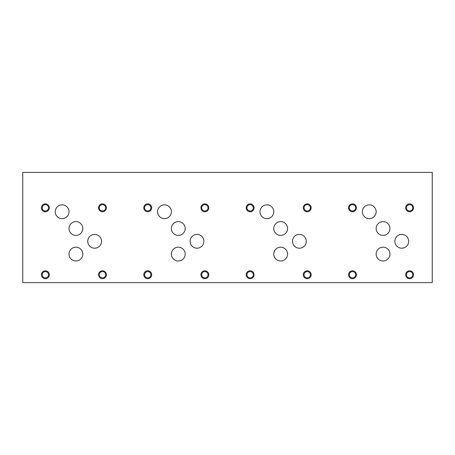 <?xml version="1.0" encoding="UTF-8"?>
<svg xmlns="http://www.w3.org/2000/svg" width="455" height="455" viewBox="0 0 455 455"><rect width="100%" height="100%" fill="white"/><g stroke="black" fill="none" stroke-linecap="round" stroke-linejoin="round"><path stroke-width="0.68" d="M22.75 282.623L432.25 282.623L432.25 172.377L22.75 172.377L22.75 282.623M406.434 274.752A3.168 3.168 0 0 0 411.183 277.493A3.168 3.168 0 0 0 411.183 272.01A3.168 3.168 0 0 0 406.434 274.752M405.667 274.752A3.936 3.936 0 0 1 409.602 270.81A3.936 3.936 0 0 1 413.538 274.752A3.936 3.936 0 0 1 409.602 278.688A3.936 3.936 0 0 1 405.667 274.752M349.326 207.81A3.168 3.168 0 0 0 354.075 210.557A3.168 3.168 0 0 0 354.075 205.069A3.168 3.168 0 0 0 349.326 207.81M348.553 207.81A3.936 3.936 0 0 1 352.494 203.874A3.936 3.936 0 0 1 356.43 207.81A3.936 3.936 0 0 1 352.494 211.751A3.936 3.936 0 0 1 348.553 207.81M304.059 274.752A3.168 3.168 0 0 0 308.808 277.493A3.168 3.168 0 0 0 308.808 272.01A3.168 3.168 0 0 0 304.059 274.752M303.292 274.752A3.936 3.936 0 0 1 307.227 270.81A3.936 3.936 0 0 1 311.163 274.752A3.936 3.936 0 0 1 307.227 278.688A3.936 3.936 0 0 1 303.292 274.752M246.951 207.81A3.168 3.168 0 0 0 251.7 210.557A3.168 3.168 0 0 0 251.7 205.069A3.168 3.168 0 0 0 246.951 207.81M246.178 207.81A3.936 3.936 0 0 1 250.119 203.874A3.936 3.936 0 0 1 254.055 207.81A3.936 3.936 0 0 1 250.119 211.751A3.936 3.936 0 0 1 246.178 207.81M201.684 274.752A3.168 3.168 0 0 0 206.433 277.493A3.168 3.168 0 0 0 206.433 272.01A3.168 3.168 0 0 0 201.684 274.752M200.917 274.752A3.936 3.936 0 0 1 204.852 270.81A3.936 3.936 0 0 1 208.788 274.752A3.936 3.936 0 0 1 204.852 278.688A3.936 3.936 0 0 1 200.917 274.752M144.576 207.81A3.168 3.168 0 0 0 149.325 210.557A3.168 3.168 0 0 0 149.325 205.069A3.168 3.168 0 0 0 144.576 207.81M143.803 207.81A3.936 3.936 0 0 1 147.744 203.874A3.936 3.936 0 0 1 151.68 207.81A3.936 3.936 0 0 1 147.744 211.751A3.936 3.936 0 0 1 143.803 207.81M201.684 207.81A3.168 3.168 0 0 0 206.433 210.557A3.168 3.168 0 0 0 206.433 205.069A3.168 3.168 0 0 0 201.684 207.81M200.917 207.81A3.936 3.936 0 0 1 204.852 203.874A3.936 3.936 0 0 1 208.788 207.81A3.936 3.936 0 0 1 204.852 211.751A3.936 3.936 0 0 1 200.917 207.81M144.576 274.752A3.168 3.168 0 0 0 149.325 277.493A3.168 3.168 0 0 0 149.325 272.01A3.168 3.168 0 0 0 144.576 274.752M143.803 274.752A3.936 3.936 0 0 1 147.744 270.81A3.936 3.936 0 0 1 151.68 274.752A3.936 3.936 0 0 1 147.744 278.688A3.936 3.936 0 0 1 143.803 274.752M304.059 207.81A3.168 3.168 0 0 0 308.808 210.557A3.168 3.168 0 0 0 308.808 205.069A3.168 3.168 0 0 0 304.059 207.81M303.292 207.81A3.936 3.936 0 0 1 307.227 203.874A3.936 3.936 0 0 1 311.163 207.81A3.936 3.936 0 0 1 307.227 211.751A3.936 3.936 0 0 1 303.292 207.81M246.951 274.752A3.168 3.168 0 0 0 251.7 277.493A3.168 3.168 0 0 0 251.7 272.01A3.168 3.168 0 0 0 246.951 274.752M246.178 274.752A3.936 3.936 0 0 1 250.119 270.81A3.936 3.936 0 0 1 254.055 274.752A3.936 3.936 0 0 1 250.119 278.688A3.936 3.936 0 0 1 246.178 274.752M406.434 207.81A3.168 3.168 0 0 0 411.183 210.557A3.168 3.168 0 0 0 411.183 205.069A3.168 3.168 0 0 0 406.434 207.81M405.667 207.81A3.936 3.936 0 0 1 409.602 203.874A3.936 3.936 0 0 1 413.538 207.81A3.936 3.936 0 0 1 409.602 211.751A3.936 3.936 0 0 1 405.667 207.81M349.326 274.752A3.168 3.168 0 0 0 354.075 277.493A3.168 3.168 0 0 0 354.075 272.01A3.168 3.168 0 0 0 349.326 274.752M348.553 274.752A3.936 3.936 0 0 1 352.494 270.81A3.936 3.936 0 0 1 356.43 274.752A3.936 3.936 0 0 1 352.494 278.688A3.936 3.936 0 0 1 348.553 274.752M376.149 228.507A6.899 6.899 0 0 1 383.047 221.608A6.899 6.899 0 0 1 389.946 228.507A6.899 6.899 0 0 1 383.047 235.406A6.899 6.899 0 0 1 376.149 228.507M394.86 241.298A6.899 6.899 0 0 1 401.759 234.399A6.899 6.899 0 0 1 408.658 241.298A6.899 6.899 0 0 1 401.759 248.197A6.899 6.899 0 0 1 394.86 241.298M273.774 228.507A6.899 6.899 0 0 1 280.672 221.608A6.899 6.899 0 0 1 287.571 228.507A6.899 6.899 0 0 1 280.672 235.406A6.899 6.899 0 0 1 273.774 228.507M292.485 241.298A6.899 6.899 0 0 1 299.384 234.399A6.899 6.899 0 0 1 306.283 241.298A6.899 6.899 0 0 1 299.384 248.197A6.899 6.899 0 0 1 292.485 241.298M171.399 228.507A6.899 6.899 0 0 1 178.297 221.608A6.899 6.899 0 0 1 185.196 228.507A6.899 6.899 0 0 1 178.297 235.406A6.899 6.899 0 0 1 171.399 228.507M190.11 241.298A6.899 6.899 0 0 1 197.009 234.399A6.899 6.899 0 0 1 203.908 241.298A6.899 6.899 0 0 1 197.009 248.197A6.899 6.899 0 0 1 190.11 241.298M69.006 228.501A6.899 6.899 0 0 1 75.905 221.602A6.899 6.899 0 0 1 82.804 228.501A6.899 6.899 0 0 1 75.905 235.4A6.899 6.899 0 0 1 69.006 228.501M87.735 241.298A6.899 6.899 0 0 1 94.634 234.399A6.899 6.899 0 0 1 101.533 241.298A6.899 6.899 0 0 1 94.634 248.197A6.899 6.899 0 0 1 87.735 241.298M55.226 211.751A6.899 6.899 0 0 1 62.125 204.852A6.899 6.899 0 0 1 69.023 211.751A6.899 6.899 0 0 1 62.125 218.65A6.899 6.899 0 0 1 55.226 211.751M69.012 254.095A6.899 6.899 0 0 1 75.911 247.196A6.899 6.899 0 0 1 82.81 254.095A6.899 6.899 0 0 1 75.911 260.988A6.899 6.899 0 0 1 69.012 254.095M157.601 211.751A6.899 6.899 0 0 1 164.5 204.852A6.899 6.899 0 0 1 171.399 211.751A6.899 6.899 0 0 1 164.5 218.65A6.899 6.899 0 0 1 157.601 211.751M171.399 254.083A6.899 6.899 0 0 1 178.297 247.19A6.899 6.899 0 0 1 185.196 254.083A6.899 6.899 0 0 1 178.297 260.982A6.899 6.899 0 0 1 171.399 254.083M259.976 211.751A6.899 6.899 0 0 1 266.875 204.852A6.899 6.899 0 0 1 273.774 211.751A6.899 6.899 0 0 1 266.875 218.65A6.899 6.899 0 0 1 259.976 211.751M273.774 254.083A6.899 6.899 0 0 1 280.672 247.19A6.899 6.899 0 0 1 287.571 254.083A6.899 6.899 0 0 1 280.672 260.982A6.899 6.899 0 0 1 273.774 254.083M362.351 211.751A6.899 6.899 0 0 1 369.25 204.852A6.899 6.899 0 0 1 376.149 211.751A6.899 6.899 0 0 1 369.25 218.65A6.899 6.899 0 0 1 362.351 211.751M376.149 254.083A6.899 6.899 0 0 1 383.047 247.19A6.899 6.899 0 0 1 389.946 254.083A6.899 6.899 0 0 1 383.047 260.982A6.899 6.899 0 0 1 376.149 254.083M99.309 274.735A3.168 3.168 0 0 0 104.058 277.476A3.168 3.168 0 0 0 104.058 271.993A3.168 3.168 0 0 0 99.309 274.735M98.542 274.735A3.936 3.936 0 0 1 102.477 270.799A3.936 3.936 0 0 1 106.413 274.735A3.936 3.936 0 0 1 102.477 278.67A3.936 3.936 0 0 1 98.542 274.735M42.201 207.81A3.168 3.168 0 0 0 46.95 210.557A3.168 3.168 0 0 0 46.95 205.069A3.168 3.168 0 0 0 42.201 207.81M41.428 207.81A3.936 3.936 0 0 1 45.369 203.874A3.936 3.936 0 0 1 49.305 207.81A3.936 3.936 0 0 1 45.369 211.751A3.936 3.936 0 0 1 41.428 207.81M99.309 207.81A3.168 3.168 0 0 0 104.058 210.557A3.168 3.168 0 0 0 104.058 205.069A3.168 3.168 0 0 0 99.309 207.81M98.542 207.81A3.936 3.936 0 0 1 102.477 203.874A3.936 3.936 0 0 1 106.413 207.81A3.936 3.936 0 0 1 102.477 211.751A3.936 3.936 0 0 1 98.542 207.81M42.201 274.752A3.168 3.168 0 0 0 46.95 277.493A3.168 3.168 0 0 0 46.95 272.01A3.168 3.168 0 0 0 42.201 274.752M41.428 274.752A3.936 3.936 0 0 1 45.369 270.81A3.936 3.936 0 0 1 49.305 274.752A3.936 3.936 0 0 1 45.369 278.688A3.936 3.936 0 0 1 41.428 274.752"/></g></svg>

